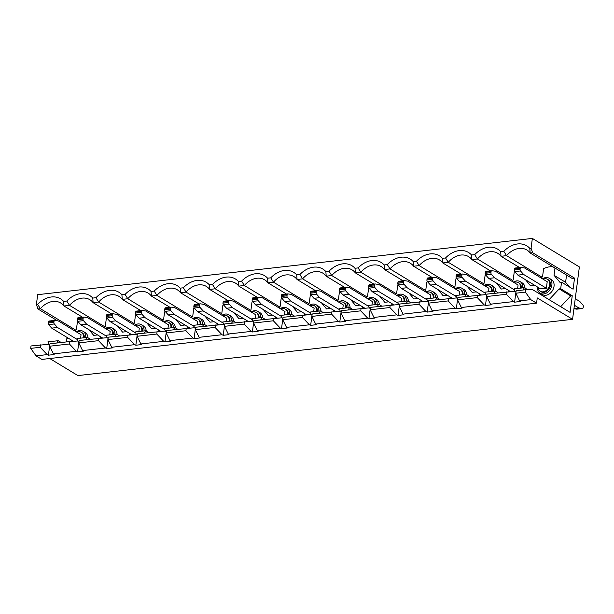 <?xml version="1.0" encoding="UTF-8"?>
<svg xmlns="http://www.w3.org/2000/svg" width="614" height="614" viewBox="0 0 614 614"><rect width="100%" height="100%" fill="white"/><g stroke="black" fill="none" stroke-linecap="round" stroke-linejoin="round"><path stroke-width="0.92" d="M520.495 288.127A7 5.288 -58.8 0 0 518.416 282.632A7 5.288 -58.8 0 0 515.637 282.064A7 5.288 -58.8 0 0 513.972 282.524M521.347 288.035A7 5.288 -58.8 0 0 519.198 283.108L518.416 282.632M491.361 291.443A7 5.288 -58.8 0 0 489.281 285.947A7 5.288 -58.8 0 0 486.503 285.38A7 5.288 -58.8 0 0 484.837 285.832M492.213 291.343A7 5.288 -58.8 0 0 490.064 286.423L489.281 285.947M462.227 294.758A7 5.288 -58.8 0 0 460.147 289.255A7 5.288 -58.8 0 0 457.369 288.695A7 5.288 -58.8 0 0 455.703 289.148M463.079 294.659A7 5.288 -58.8 0 0 460.93 289.731L460.147 289.255M433.093 298.066A7 5.288 -58.8 0 0 431.013 292.571A7 5.288 -58.8 0 0 428.234 292.003A7 5.288 -58.8 0 0 426.561 292.464M433.944 297.974A7 5.288 -58.8 0 0 431.796 293.047L431.013 292.571M403.958 301.382A7 5.288 -58.8 0 0 401.871 295.887A7 5.288 -58.8 0 0 399.092 295.319A7 5.288 -58.8 0 0 397.427 295.779M404.803 301.282A7 5.288 -58.8 0 0 402.661 296.362L401.871 295.887M374.824 304.697A7 5.288 -58.8 0 0 372.736 299.202A7 5.288 -58.8 0 0 369.958 298.634A7 5.288 -58.8 0 0 368.293 299.087M375.668 304.598A7 5.288 -58.8 0 0 373.519 299.67L372.736 299.202M345.682 308.005A7 5.288 -58.8 0 0 343.602 302.51A7 5.288 -58.8 0 0 340.824 301.942A7 5.288 -58.8 0 0 339.158 302.403M346.534 307.913A7 5.288 -58.8 0 0 344.385 302.986L343.602 302.51M316.548 311.321A7 5.288 -58.8 0 0 314.468 305.826A7 5.288 -58.8 0 0 311.689 305.258A7 5.288 -58.8 0 0 310.024 305.718M317.4 311.229A7 5.288 -58.8 0 0 315.251 306.302L314.468 305.826M287.413 314.637A7 5.288 -58.8 0 0 285.333 309.141A7 5.288 -58.8 0 0 282.555 308.573A7 5.288 -58.8 0 0 280.882 309.026M288.265 314.537A7 5.288 -58.8 0 0 286.116 309.617L285.333 309.141M258.279 317.952A7 5.288 -58.8 0 0 256.199 312.449A7 5.288 -58.8 0 0 253.421 311.889A7 5.288 -58.8 0 0 251.748 312.342M259.131 317.852A7 5.288 -58.8 0 0 256.982 312.925L256.199 312.449M229.145 321.26A7 5.288 -58.8 0 0 227.057 315.765A7 5.288 -58.8 0 0 224.279 315.197A7 5.288 -58.8 0 0 222.613 315.657M229.989 321.168A7 5.288 -58.8 0 0 227.84 316.241L227.057 315.765M200.011 324.576A7 5.288 -58.8 0 0 197.923 319.08A7 5.288 -58.8 0 0 195.145 318.512A7 5.288 -58.8 0 0 193.479 318.973M200.855 324.484A7 5.288 -58.8 0 0 198.706 319.556L197.923 319.08M170.869 327.891A7 5.288 -58.8 0 0 168.789 322.396A7 5.288 -58.8 0 0 166.01 321.828A7 5.288 -58.8 0 0 164.345 322.281M171.72 327.792A7 5.288 -58.8 0 0 169.571 322.872L168.789 322.396M141.734 331.207A7 5.288 -58.8 0 0 139.654 325.704A7 5.288 -58.8 0 0 136.876 325.144A7 5.288 -58.8 0 0 135.21 325.597M142.586 331.107A7 5.288 -58.8 0 0 140.437 326.18L139.654 325.704M522.783 287.866A8.749 6.608 -58.8 0 0 520.104 281.611A8.749 6.608 -58.8 0 0 516.635 280.905A8.749 6.608 -58.8 0 0 513.319 282.125M524.97 288.035A8.749 6.608 -58.8 0 0 522.261 282.916L520.104 281.611M493.648 291.182A8.749 6.608 -58.8 0 0 490.97 284.927A8.749 6.608 -58.8 0 0 487.501 284.213A8.749 6.608 -58.8 0 0 484.185 285.441M495.828 291.351A8.749 6.608 -58.8 0 0 493.126 286.231L490.97 284.927M464.514 294.497A8.749 6.608 -58.8 0 0 461.835 288.235A8.749 6.608 -58.8 0 0 458.366 287.529A8.749 6.608 -58.8 0 0 455.051 288.757M466.694 294.659A8.749 6.608 -58.8 0 0 463.992 289.547L461.835 288.235M435.38 297.805A8.749 6.608 -58.8 0 0 432.701 291.55A8.749 6.608 -58.8 0 0 429.224 290.844A8.749 6.608 -58.8 0 0 425.916 292.072M437.559 297.974A8.749 6.608 -58.8 0 0 434.858 292.855L432.701 291.55M406.245 301.121A8.749 6.608 -58.8 0 0 403.567 294.866A8.749 6.608 -58.8 0 0 400.09 294.16A8.749 6.608 -58.8 0 0 396.782 295.38M408.425 301.29A8.749 6.608 -58.8 0 0 405.724 296.171L403.567 294.866M377.103 304.437A8.749 6.608 -58.8 0 0 374.433 298.181A8.749 6.608 -58.8 0 0 370.956 297.468A8.749 6.608 -58.8 0 0 367.64 298.696M379.291 304.598A8.749 6.608 -58.8 0 0 376.582 299.486L374.433 298.181M347.969 307.752A8.749 6.608 -58.8 0 0 345.291 301.489A8.749 6.608 -58.8 0 0 341.821 300.783A8.749 6.608 -58.8 0 0 338.506 302.011M350.157 307.913A8.749 6.608 -58.8 0 0 347.447 302.802L345.291 301.489M318.835 311.06A8.749 6.608 -58.8 0 0 316.156 304.805A8.749 6.608 -58.8 0 0 312.687 304.099A8.749 6.608 -58.8 0 0 309.372 305.319M321.015 311.229A8.749 6.608 -58.8 0 0 318.313 306.11L316.156 304.805M289.701 314.376A8.749 6.608 -58.8 0 0 287.022 308.121A8.749 6.608 -58.8 0 0 283.553 307.414A8.749 6.608 -58.8 0 0 280.237 308.635M291.88 314.545A8.749 6.608 -58.8 0 0 289.179 309.425L287.022 308.121M260.566 317.691A8.749 6.608 -58.8 0 0 257.888 311.428A8.749 6.608 -58.8 0 0 254.411 310.722A8.749 6.608 -58.8 0 0 251.103 311.95M262.746 317.852A8.749 6.608 -58.8 0 0 260.044 312.741L257.888 311.428M231.424 321.007A8.749 6.608 -58.8 0 0 228.753 314.744A8.749 6.608 -58.8 0 0 225.277 314.038A8.749 6.608 -58.8 0 0 221.969 315.266M233.612 321.168A8.749 6.608 -58.8 0 0 230.902 316.056L228.753 314.744M202.29 324.315A8.749 6.608 -58.8 0 0 199.611 318.06A8.749 6.608 -58.8 0 0 196.142 317.354A8.749 6.608 -58.8 0 0 192.827 318.574M204.477 324.484A8.749 6.608 -58.8 0 0 201.768 319.364L199.611 318.06M173.156 327.63A8.749 6.608 -58.8 0 0 170.477 321.375A8.749 6.608 -58.8 0 0 167.008 320.661A8.749 6.608 -58.8 0 0 163.692 321.889M175.335 327.799A8.749 6.608 -58.8 0 0 172.634 322.68L170.477 321.375M144.021 330.946A8.749 6.608 -58.8 0 0 141.343 324.683A8.749 6.608 -58.8 0 0 137.874 323.977A8.749 6.608 -58.8 0 0 134.558 325.205M146.201 331.107A8.749 6.608 -58.8 0 0 143.499 325.996L141.343 324.683M112.6 334.515A7 5.288 -58.8 0 0 110.52 329.02A7 5.288 -58.8 0 0 107.742 328.452A7 5.288 -58.8 0 0 106.068 328.912M113.452 334.423A7 5.288 -58.8 0 0 111.303 329.495L110.52 329.02M114.887 334.254A8.749 6.608 -58.8 0 0 112.208 327.999A8.749 6.608 -58.8 0 0 108.732 327.293A8.749 6.608 -58.8 0 0 105.424 328.521M117.067 334.423A8.749 6.608 -58.8 0 0 114.365 329.304L112.208 327.999M538.14 287.39A7 5.288 -58.8 0 0 540.297 291.282A7 5.288 -58.8 0 0 543.075 291.85A7 5.288 -58.8 0 0 549.238 286.385A7 5.288 -58.8 0 0 547.55 279.316A7 5.288 -58.8 0 0 544.771 278.748A7 5.288 -58.8 0 0 543.106 279.209M540.297 291.282L541.08 291.757A7 5.288 -58.8 0 0 543.858 292.325A7 5.288 -58.8 0 0 550.021 286.861A7 5.288 -58.8 0 0 548.333 279.792L547.55 279.316M83.466 337.83A7 5.288 -58.8 0 0 81.378 332.335A7 5.288 -58.8 0 0 78.6 331.767A7 5.288 -58.8 0 0 76.934 332.228M84.31 337.731A7 5.288 -58.8 0 0 82.169 332.811L81.378 332.335M537.496 286.999A8.749 6.608 -58.8 0 0 540.166 293.254A8.749 6.608 -58.8 0 0 543.643 293.96A8.749 6.608 -58.8 0 0 551.349 287.129A8.749 6.608 -58.8 0 0 549.246 278.296A8.749 6.608 -58.8 0 0 545.769 277.589A8.749 6.608 -58.8 0 0 542.461 278.817M540.166 293.254L542.323 294.567A8.749 6.608 -58.8 0 0 545.8 295.273A8.749 6.608 -58.8 0 0 553.506 288.434A8.749 6.608 -58.8 0 0 551.395 279.608L549.246 278.296M85.753 337.57A8.749 6.608 -58.8 0 0 83.074 331.314A8.749 6.608 -58.8 0 0 79.597 330.608A8.749 6.608 -58.8 0 0 76.29 331.829M87.932 337.738A8.749 6.608 -58.8 0 0 85.231 332.619L83.074 331.314M509.006 290.706A7 5.288 -58.8 0 0 509.152 291.688M517.633 288.457L518.078 285.011L495.352 271.227L491.822 270.697A1.397 0.791 83.5 0 0 491.699 270.697A1.397 0.791 83.5 0 0 491.077 271.611L485.344 272.263L485.206 273.291L490.939 272.639L491.077 271.611M479.872 294.022A7 5.288 -58.8 0 0 480.018 295.004M488.498 291.765L488.944 288.327L466.218 274.542L462.687 274.013A1.397 0.791 83.5 0 0 462.565 274.013A1.397 0.791 83.5 0 0 461.943 274.926L456.202 275.579L456.072 276.607L461.805 275.955L461.943 274.926M450.737 297.337A7 5.288 -58.8 0 0 450.883 298.312M459.364 295.081L459.809 291.642L437.084 277.858L433.553 277.328A1.397 0.791 83.5 0 0 433.43 277.328A1.397 0.791 83.5 0 0 432.801 278.242L427.068 278.894L426.937 279.923L432.67 279.27L432.801 278.242M421.603 300.645A7 5.288 -58.8 0 0 421.749 301.627M430.23 298.396L430.675 294.958L407.949 281.174L404.411 280.644A1.397 0.791 83.5 0 0 404.296 280.636A1.397 0.791 83.5 0 0 403.667 281.557L397.933 282.21L397.803 283.238L403.536 282.586L403.667 281.557M392.461 303.961A7 5.288 -58.8 0 0 392.615 304.943M401.088 301.712L401.541 298.266L378.807 284.482L375.277 283.952A1.397 0.791 83.5 0 0 375.162 283.952A1.397 0.791 83.5 0 0 374.532 284.865L368.799 285.518L368.661 286.546L374.402 285.894L374.532 284.865M363.327 307.276A7 5.288 -58.8 0 0 363.473 308.259M371.954 305.02L372.399 301.581L349.673 287.797L346.142 287.268A1.397 0.791 83.5 0 0 346.02 287.268A1.397 0.791 83.5 0 0 345.398 288.181L339.665 288.833L339.527 289.862L345.26 289.209L345.398 288.181M334.193 310.584A7 5.288 -58.8 0 0 334.338 311.567M342.819 308.335L343.264 304.897L320.539 291.113L317.008 290.583A1.397 0.791 83.5 0 0 316.885 290.575A1.397 0.791 83.5 0 0 316.264 291.496L310.523 292.149L310.392 293.177L316.126 292.525L316.264 291.496M305.058 313.9A7 5.288 -58.8 0 0 305.204 314.882M313.685 311.651L314.13 308.205L291.404 294.421L287.874 293.891A1.397 0.791 83.5 0 0 287.751 293.891A1.397 0.791 83.5 0 0 287.129 294.804L281.389 295.457L281.258 296.493L286.991 295.841L287.129 294.804M275.924 317.215A7 5.288 -58.8 0 0 276.07 318.198M284.551 314.959L284.996 311.521L262.27 297.736L258.732 297.207A1.397 0.791 83.5 0 0 258.617 297.207A1.397 0.791 83.5 0 0 257.987 298.12L252.254 298.772L252.124 299.801L257.857 299.148L257.987 298.12M246.782 320.531A7 5.288 -58.8 0 0 246.935 321.506M255.416 318.275L255.861 314.836L233.128 301.052L229.598 300.522A1.397 0.791 83.5 0 0 229.482 300.522A1.397 0.791 83.5 0 0 228.853 301.436L223.12 302.088L222.989 303.116L228.723 302.464L228.853 301.436M217.648 323.839A7 5.288 -58.8 0 0 217.801 324.821M226.274 321.59L226.727 318.152L203.994 304.367L200.463 303.838A1.397 0.791 83.5 0 0 200.348 303.83A1.397 0.791 83.5 0 0 199.719 304.751L193.986 305.404L193.847 306.432L199.588 305.78L199.719 304.751M188.513 327.155A7 5.288 -58.8 0 0 188.659 328.137M197.14 324.906L197.585 321.46L174.86 307.675L171.329 307.146A1.397 0.791 83.5 0 0 171.206 307.146A1.397 0.791 83.5 0 0 170.585 308.059L164.851 308.712L164.713 309.74L170.446 309.088L170.585 308.059M159.379 330.47A7 5.288 -58.8 0 0 159.525 331.453M168.006 328.214L168.451 324.775L145.725 310.991L142.195 310.461A1.397 0.791 83.5 0 0 142.072 310.461A1.397 0.791 83.5 0 0 141.45 311.375L135.709 312.027L135.579 313.056L141.312 312.403L141.45 311.375M130.245 333.786A7 5.288 -58.8 0 0 130.391 334.76M138.871 331.529L139.317 328.091L116.591 314.307L113.06 313.777A1.397 0.791 83.5 0 0 112.938 313.777A1.397 0.791 83.5 0 0 112.316 314.69L106.575 315.343L106.445 316.371L112.178 315.719L112.316 314.69M534.61 285.249L530.45 285.725L525.523 279.738M505.452 288.549L501.316 289.041L496.388 283.054M514.923 271.787A19.594 14.805 -58.8 0 0 514.217 272.148L513.204 279.938L511.976 281.312M512.774 280.414L477.423 258.978L471.882 259.607A19.594 14.805 -58.8 0 0 468.628 256.637A19.594 14.805 -58.8 0 0 448.289 262.293L442.748 262.922A19.594 14.805 -58.8 0 0 439.494 259.952A19.594 14.805 -58.8 0 0 419.155 265.601L413.606 266.23A19.594 14.805 -58.8 0 0 410.359 263.268A19.594 14.805 -58.8 0 0 390.02 268.917L384.471 269.546A19.594 14.805 -58.8 0 0 381.225 266.576A19.594 14.805 -58.8 0 0 360.878 272.232L355.337 272.862A19.594 14.805 -58.8 0 0 352.091 269.891A19.594 14.805 -58.8 0 0 331.744 275.54L326.203 276.177A19.594 14.805 -58.8 0 0 322.949 273.207A19.594 14.805 -58.8 0 0 302.61 278.856L297.069 279.485A19.594 14.805 -58.8 0 0 293.814 276.523A19.594 14.805 -58.8 0 0 273.476 282.171L267.934 282.801A19.594 14.805 -58.8 0 0 264.68 279.831A19.594 14.805 -58.8 0 0 244.341 285.487L238.792 286.116A19.594 14.805 -58.8 0 0 235.546 283.146A19.594 14.805 -58.8 0 0 215.207 288.795L209.658 289.432A19.594 14.805 -58.8 0 0 206.411 286.462A19.594 14.805 -58.8 0 0 186.065 292.111L180.524 292.74A19.594 14.805 -58.8 0 0 177.269 289.777A19.594 14.805 -58.8 0 0 156.931 295.426L151.389 296.055A19.594 14.805 -58.8 0 0 148.135 293.085A19.594 14.805 -58.8 0 0 127.796 298.742L122.255 299.371A19.594 14.805 -58.8 0 0 119.001 296.401A19.594 14.805 -58.8 0 0 98.662 302.05L93.121 302.679L111.648 313.923M542.039 277.183L506.558 255.662L501.016 256.291A19.594 14.805 -58.8 0 0 497.762 253.329A19.594 14.805 -58.8 0 0 477.423 258.978L474.699 254.649A23.094 17.453 121.2 0 1 500.679 251.694L503.833 251.333A23.094 17.453 121.2 0 1 529.813 248.378L531.072 248.24L532.607 252.699L574.535 278.127L573.1 289.202L561.541 282.187L560.689 288.741L572.248 295.748L570.091 312.388L532.077 289.332L525.691 289.701L516.144 290.783L515.829 293.208L519.621 300.883L530.742 299.617L536.582 303.155L41.905 359.413L36.065 355.874L47.194 354.608L40.248 347.294L30.7 348.376L36.065 355.874M500.679 251.694L501.016 256.291L519.544 267.527M498.253 292.817L495.26 290.998L484.93 292.172L486.058 294.85M476.318 291.865L472.181 292.348L467.254 286.37M485.789 275.103A19.594 14.805 -58.8 0 0 485.083 275.463L484.07 283.254L482.834 284.62M483.64 283.729L448.289 262.293L445.557 257.964A23.094 17.453 121.2 0 1 471.544 255.01L474.699 254.649M471.544 255.01L471.882 259.607L490.409 270.843M469.119 296.132L466.118 294.313L455.795 295.488L456.923 298.166M447.184 295.18L443.047 295.664L438.12 289.678M456.655 278.411A19.594 14.805 -58.8 0 0 455.949 278.779L454.936 286.569L453.7 287.935M454.506 287.045L419.155 265.601L416.422 261.272A23.094 17.453 121.2 0 1 442.402 258.325L445.557 257.964M442.402 258.325L442.748 262.922L461.275 274.159M439.985 299.448L436.984 297.629L426.661 298.803L427.789 301.474M418.05 298.496L413.913 298.98L408.978 292.993M427.521 281.726A19.594 14.805 -58.8 0 0 426.807 282.087L425.801 289.885L424.566 291.251M425.372 290.361L390.02 268.917L387.288 264.588A23.094 17.453 121.2 0 1 413.268 261.633L416.422 261.272M413.268 261.633L413.606 266.23L432.141 277.474M410.85 302.756L407.849 300.937L397.527 302.111L398.655 304.79M388.915 301.804L384.771 302.288L379.843 296.309M398.386 285.042A19.594 14.805 -58.8 0 0 397.672 285.403L396.659 293.193L395.431 294.567M396.237 293.669L360.878 272.232L358.154 267.904A23.094 17.453 121.2 0 1 384.134 264.949L387.288 264.588M384.134 264.949L384.471 269.546L403.007 280.782M381.716 306.071L378.715 304.252L368.392 305.427L369.513 308.105M359.773 305.12L355.636 305.603L350.709 299.624M369.244 288.357A19.594 14.805 -58.8 0 0 368.538 288.718L367.525 296.508L366.297 297.874M367.095 296.984L331.744 275.54L329.02 271.219A23.094 17.453 121.2 0 1 354.999 268.264L358.154 267.904M354.999 268.264L355.337 272.862L373.865 284.098M352.574 309.387L349.581 307.568L339.258 308.742L340.379 311.413M330.639 308.435L326.502 308.919L321.575 302.932M340.11 291.665A19.594 14.805 -58.8 0 0 339.404 292.034L338.391 299.824L337.163 301.19M337.961 300.3L302.61 278.856L299.885 274.527A23.094 17.453 121.2 0 1 325.865 271.572L329.02 271.219M325.865 271.572L326.203 276.177L344.73 287.413M323.44 312.695L320.447 310.884L310.116 312.058L311.244 314.729M301.505 311.751L297.368 312.234L292.441 306.248M310.976 294.981A19.594 14.805 -58.8 0 0 310.27 295.342L309.256 303.139L308.021 304.506M308.827 303.615L273.476 282.171L270.743 277.843A23.094 17.453 121.2 0 1 296.731 274.888L299.885 274.527M296.731 274.888L297.069 279.485L315.596 290.729M294.306 316.01L291.305 314.191L280.982 315.366L282.11 318.044M272.37 315.059L268.234 315.542L263.306 309.563M281.841 298.297A19.594 14.805 -58.8 0 0 281.135 298.657L280.122 306.447L278.886 307.821M279.692 306.923L244.341 285.487L241.609 281.158A23.094 17.453 121.2 0 1 267.589 278.203L270.743 277.843M267.589 278.203L267.934 282.801L286.462 294.037M265.171 319.326L262.17 317.507L251.847 318.681L252.976 321.36M243.236 318.374L239.099 318.858L234.164 312.879M252.707 301.604A19.594 14.805 -58.8 0 0 251.993 301.973L250.988 309.763L249.752 311.129M250.558 310.239L215.207 288.795L212.475 284.474A23.094 17.453 121.2 0 1 238.455 281.519L241.609 281.158M238.455 281.519L238.792 286.116L257.327 297.353M236.037 322.642L233.036 320.823L222.713 321.997L223.841 324.668M214.102 321.69L209.957 322.173L205.03 316.187M223.573 304.92A19.594 14.805 -58.8 0 0 222.859 305.288L221.846 313.079L220.618 314.445M221.424 313.554L186.065 292.111L183.34 287.782A23.094 17.453 121.2 0 1 209.32 284.827L212.475 284.474M209.32 284.827L209.658 289.432L228.193 300.668M206.895 325.95L203.902 324.131L193.579 325.305L194.699 327.983M184.96 324.998L180.823 325.489L175.896 319.503M194.431 308.236A19.594 14.805 -58.8 0 0 193.725 308.596L192.712 316.387L191.484 317.76M192.282 316.862L156.931 295.426L154.206 291.097A23.094 17.453 121.2 0 1 180.186 288.143L183.34 287.782M180.186 288.143L180.524 292.74L199.051 303.976M177.761 329.265L174.767 327.446L164.445 328.62L165.565 331.299M155.826 328.313L151.689 328.797L146.761 322.818M165.296 311.551A19.594 14.805 -58.8 0 0 164.59 311.912L163.577 319.702L162.349 321.068M163.147 320.178L127.796 298.742L125.072 294.413A23.094 17.453 121.2 0 1 151.052 291.458L154.206 291.097M151.052 291.458L151.389 296.055L169.917 307.292M148.626 332.581L145.625 330.762L135.303 331.936L136.431 334.615M126.691 331.629L122.554 332.113L117.627 326.126M136.162 314.859A19.594 14.805 -58.8 0 0 135.456 315.228L134.443 323.018L133.207 324.384M134.013 323.494L98.662 302.05L95.93 297.721A23.094 17.453 121.2 0 1 121.91 294.774L125.072 294.413M121.91 294.774L122.255 299.371L140.783 310.607M119.492 335.896L116.491 334.077L106.168 335.252L107.297 337.923M519.621 300.883L520.334 301.505L514.601 302.157L515.937 291.873L514.693 291.312L487.002 294.098L486.687 296.524L506.42 294.275L506.734 291.85M485.559 294.62L486.802 295.188L485.467 305.473L484.223 304.905L461.352 307.507L457.553 299.832L457.867 297.414L485.559 294.62M456.425 297.936L457.668 298.504L456.332 308.781L455.089 308.22L432.21 310.822L428.418 303.147L428.733 300.722L456.425 297.936M427.29 301.251L428.534 301.812L427.198 312.096L425.955 311.536L403.076 314.138L399.284 306.463L399.599 304.037L427.29 301.251M398.156 304.567L399.392 305.127L398.056 315.412L396.821 314.844L373.941 317.446L370.15 309.771L370.465 307.353L398.156 304.567M369.014 307.875L370.257 308.443L368.922 318.727L367.679 318.159L344.807 320.761L341.008 313.086L341.323 310.661L369.014 307.875M339.88 311.191L341.123 311.751L339.788 322.035L338.544 321.475L315.673 324.077L311.874 316.402L312.188 313.977L339.88 311.191M310.745 314.506L311.989 315.066L310.653 325.351L309.41 324.791L286.538 327.385L282.739 319.717L283.054 317.292L310.745 314.506M281.611 317.814L282.854 318.382L281.519 328.667L280.276 328.099L257.396 330.7L253.605 323.025L253.92 320.608L281.611 317.814M252.477 321.13L253.72 321.698L252.385 331.974L251.141 331.414L228.262 334.016L224.471 326.341L224.785 323.916L252.477 321.13M223.343 324.445L224.578 325.006L223.243 335.29L222.007 334.73L199.128 337.332L195.336 329.657L195.651 327.231L223.343 324.445M194.201 327.761L195.444 328.321L194.108 338.606L192.865 338.038L169.994 340.64L166.194 332.972L166.509 330.547L194.201 327.761M165.066 331.069L166.31 331.637L164.974 341.921L163.731 341.353L140.859 343.955L137.06 336.28L137.375 333.862L165.066 331.069M135.932 334.384L137.175 334.952L135.84 345.229L134.596 344.669L111.717 347.271L107.926 339.596L108.241 337.17L135.932 334.384M106.798 337.7L108.041 338.26L106.706 348.545L105.462 347.984L82.583 350.586L78.792 342.911L79.106 340.486L106.798 337.7M157.107 331.614L156.793 334.039L137.06 336.28M107.926 339.596L127.658 337.355L127.973 334.929M186.242 328.298L185.927 330.723L166.194 332.972M215.376 324.99L215.061 327.408L195.336 329.657M244.51 321.675L244.195 324.1L224.471 326.341M273.652 318.359L273.337 320.784L253.605 323.025M302.786 315.051L302.472 317.469L282.739 319.717M331.921 311.735L331.606 314.161L311.874 316.402M361.055 308.42L360.74 310.845L341.008 313.086M390.189 305.104L389.875 307.53L370.15 309.771M419.324 301.796L419.009 304.214L399.284 306.463M448.466 298.481L448.151 300.906L428.418 303.147M477.6 295.165L477.285 297.59L457.553 299.832M156.793 334.039L163.731 341.353M127.658 337.355L134.596 344.669M185.927 330.723L192.865 338.038M215.061 327.408L222.007 334.73M244.195 324.1L251.141 331.414M273.337 320.784L280.276 328.099M302.472 317.469L309.41 324.791M331.606 314.161L338.544 321.475M360.74 310.845L367.679 318.159M389.875 307.53L396.821 314.844M419.009 304.214L425.955 311.536M448.151 300.906L455.089 308.22M477.285 297.59L484.223 304.905M514.601 302.157L513.358 301.589L490.486 304.191L486.687 296.524M513.358 301.589L506.42 294.275M135.84 345.229L141.573 344.577L140.859 343.955M106.706 348.545L112.439 347.892L111.717 347.271M77.571 351.86L78.907 341.576L77.663 341.016L69.697 341.553L69.382 343.978L76.328 351.292L77.571 351.86L83.304 351.208L82.583 350.586M76.328 351.292L53.449 353.894L54.17 354.524L48.429 355.176L47.194 354.608M485.467 305.473L491.2 304.82L490.486 304.191M456.332 308.781L462.066 308.128L461.352 307.507M427.198 312.096L432.931 311.444L432.21 310.822M398.056 315.412L403.797 314.759L403.076 314.138M368.922 318.727L374.663 318.075L373.941 317.446M339.788 322.035L345.521 321.383L344.807 320.761M310.653 325.351L316.387 324.699L315.673 324.077M281.519 328.667L287.252 328.014L286.538 327.385M252.385 331.974L258.118 331.33L257.396 330.7M223.243 335.29L228.984 334.638L228.262 334.016M194.108 338.606L199.842 337.953L199.128 337.332M164.974 341.921L170.707 341.269L169.994 340.64M78.792 342.911L98.524 340.663L98.839 338.245M98.524 340.663L105.462 347.984M104.879 326.809L69.528 305.365L66.796 301.037A23.094 17.453 121.2 0 1 92.775 298.082L95.93 297.721M92.775 298.082L93.121 302.679A19.594 14.805 -58.8 0 0 89.867 299.716A19.594 14.805 -58.8 0 0 69.528 305.365L63.979 305.995L82.514 317.231M101.11 337.094A7 5.288 -58.8 0 0 101.256 338.076M109.737 334.845L110.182 331.406L87.457 317.622L83.918 317.093A1.397 0.791 83.5 0 0 83.803 317.085A1.397 0.791 83.5 0 0 83.174 318.006L77.441 318.658L77.31 319.687L83.043 319.034L83.174 318.006M97.557 334.945L93.704 335.39L89.122 329.825M107.028 318.175A19.594 14.805 -58.8 0 0 106.314 318.536L105.309 326.333L104.073 327.699M90.358 339.204L87.357 337.385L77.034 338.56L78.162 341.238M69.697 341.553L49.972 343.802L49.657 346.219L53.449 353.894M69.382 343.978L49.657 346.219M536.582 303.155L537.258 297.92L572.57 319.326L579.37 266.929L532.353 238.416L37.677 294.674L36.403 304.498L37.661 304.352A23.094 17.453 121.2 0 1 63.641 301.397L66.796 301.037M63.641 301.397L63.979 305.995A19.594 14.805 -58.8 0 0 60.732 303.024A19.594 14.805 -58.8 0 0 40.394 308.681L37.93 308.957L57.463 320.807M520.081 269.331A1.397 0.791 83.5 0 0 520.495 270.951L523.635 274.466L517.901 275.118L540.627 288.902L546.368 288.25L547.212 281.703L524.486 267.919L520.956 267.389A1.397 0.791 83.5 0 0 520.833 267.382A1.397 0.791 83.5 0 0 520.211 268.303L514.478 268.955L514.34 269.983L520.081 269.331L520.211 268.303M71.968 340.409A7 5.288 -58.8 0 0 72.122 341.392M80.595 338.161L81.048 334.714L58.315 320.93L54.784 320.401A1.397 0.791 83.5 0 0 54.669 320.401A1.397 0.791 83.5 0 0 54.04 321.314L48.306 321.966L48.168 322.995L53.909 322.342L54.04 321.314M549.139 299.678L559.147 288.91L570.705 295.925L560.697 306.693M570.705 295.925L572.248 295.748M566.545 275.049L565.601 282.31L569.639 287.099M574.535 278.127L572.079 278.411L530.151 252.983A19.594 14.805 -58.8 0 0 526.904 250.013A19.594 14.805 -58.8 0 0 506.558 255.662L503.833 251.333M48.429 355.176L49.765 344.891L48.529 344.324L31.015 345.958L30.7 348.376M40.562 344.868L40.248 347.294M75.875 330.202L40.394 308.681L37.661 304.352M49.757 358.522L77.894 375.584L572.57 319.326M532.353 238.416L531.072 248.24M532.607 252.699L530.151 252.983L529.813 248.378M525.691 289.701L525.377 292.118L515.829 293.208M525.377 292.118L530.742 299.617M37.93 308.957L36.403 304.498M66.412 341.929L66.865 338.444L68.438 338.268M75.077 331.092L76.405 329.618L77.425 321.721A19.594 14.805 121.2 0 1 77.894 321.49M541.233 278.073L542.569 276.599L543.597 268.709A19.594 14.805 121.2 0 1 553.137 266.921M49.028 344.554L47.9 341.875L58.223 340.701L56.787 343.026M515.192 291.535L514.071 288.856L524.394 287.682L522.959 290.008M58.223 340.701L61.223 342.52M524.394 287.682L527.533 289.593M554.987 268.042L554.043 275.295L565.601 282.31M559.147 288.91L560.689 288.741M554.043 275.295L559.999 282.363L561.541 282.187M71.324 340.018A8.749 6.608 -58.8 0 0 71.316 341.445M53.909 322.342A1.397 0.791 83.5 0 0 54.324 323.962L57.47 327.485L77.479 339.619M57.47 327.485L51.73 328.137L48.59 324.614A1.397 0.791 -96.5 0 1 48.168 322.995M48.306 321.966A1.397 0.791 -96.5 0 1 48.928 321.053A1.397 0.791 -96.5 0 1 49.051 321.053L54.554 320.431M51.73 328.137L73.442 341.3M523.635 274.466L546.368 288.25M517.901 275.118L514.762 271.603A1.397 0.791 -96.5 0 1 514.34 269.983M514.478 268.955A1.397 0.791 -96.5 0 1 515.1 268.034A1.397 0.791 -96.5 0 1 515.223 268.042L520.718 267.412M576.922 309.134A1.397 0.791 -96.5 0 1 576.807 309.157A1.397 0.791 -96.5 0 1 576.684 309.157L573.944 308.742M573.967 308.535L578.887 307.975L582.417 308.504A1.397 0.791 83.5 0 0 582.54 308.504A1.397 0.791 83.5 0 0 583.17 307.591L583.3 306.563A1.397 0.791 83.5 0 0 582.886 304.943L579.739 301.428L575.249 298.703M578.887 307.975L574.397 305.25M85.922 339.711L87.357 337.385M100.458 336.702A8.749 6.608 -58.8 0 0 100.45 338.13M83.043 319.034A1.397 0.791 83.5 0 0 83.458 320.646L86.605 324.169L106.613 336.303M77.441 318.658A1.397 0.791 -96.5 0 1 78.07 317.737A1.397 0.791 -96.5 0 1 78.185 317.745L83.688 317.116M86.605 324.169L80.871 324.821L102.576 337.984M80.871 324.821L77.725 321.299A1.397 0.791 -96.5 0 1 77.31 319.687M115.056 336.395L116.491 334.077M493.817 293.323L495.26 290.998M464.683 296.639L466.118 294.313M435.549 299.947L436.984 297.629M406.414 303.262L407.849 300.937M377.28 306.578L378.715 304.252M348.146 309.886L349.581 307.568M319.004 313.201L320.447 310.884M289.869 316.517L291.305 314.191M260.735 319.833L262.17 317.507M231.601 323.141L233.036 320.823M202.466 326.456L203.902 324.131M173.332 329.772L174.767 327.446M144.19 333.087L145.625 330.762M129.592 333.387A8.749 6.608 -58.8 0 0 129.585 334.822M158.727 330.079A8.749 6.608 -58.8 0 0 158.719 331.506M187.869 326.763A8.749 6.608 -58.8 0 0 187.853 328.191M217.003 323.448A8.749 6.608 -58.8 0 0 216.988 324.875M246.137 320.132A8.749 6.608 -58.8 0 0 246.13 321.567M275.272 316.824A8.749 6.608 -58.8 0 0 275.264 318.252M304.406 313.508A8.749 6.608 -58.8 0 0 304.398 314.936M333.54 310.193A8.749 6.608 -58.8 0 0 333.532 311.62M362.682 306.877A8.749 6.608 -58.8 0 0 362.667 308.312M391.816 303.569A8.749 6.608 -58.8 0 0 391.809 304.997M420.951 300.254A8.749 6.608 -58.8 0 0 420.943 301.681M450.085 296.938A8.749 6.608 -58.8 0 0 450.077 298.373M479.219 293.63A8.749 6.608 -58.8 0 0 479.212 295.058M508.361 290.315A8.749 6.608 -58.8 0 0 508.346 291.742M112.178 315.719A1.397 0.791 83.5 0 0 112.592 317.338L115.739 320.853L135.748 332.995M106.575 315.343A1.397 0.791 -96.5 0 1 107.204 314.429A1.397 0.791 -96.5 0 1 107.32 314.429L112.822 313.8M115.739 320.853L110.006 321.506L131.711 334.676M110.006 321.506L106.859 317.991A1.397 0.791 -96.5 0 1 106.445 316.371M141.312 312.403A1.397 0.791 83.5 0 0 141.734 314.023L144.873 317.538L164.882 329.68M135.709 312.027A1.397 0.791 -96.5 0 1 136.339 311.114A1.397 0.791 -96.5 0 1 136.462 311.114L141.957 310.492M144.873 317.538L139.14 318.19L160.845 331.36M139.14 318.19L135.993 314.675A1.397 0.791 -96.5 0 1 135.579 313.056M170.446 309.088A1.397 0.791 83.5 0 0 170.869 310.707L174.008 314.23L194.024 326.364M164.851 308.712A1.397 0.791 -96.5 0 1 165.473 307.798A1.397 0.791 -96.5 0 1 165.596 307.798L171.091 307.177M174.008 314.23L168.274 314.882L189.979 328.045M168.274 314.882L165.128 311.359A1.397 0.791 -96.5 0 1 164.713 309.74M199.588 305.78A1.397 0.791 83.5 0 0 200.003 307.399L203.142 310.914L223.158 323.048M193.986 305.404A1.397 0.791 -96.5 0 1 194.607 304.483A1.397 0.791 -96.5 0 1 194.73 304.49L200.225 303.861M203.142 310.914L197.409 311.567L219.121 324.729M197.409 311.567L194.27 308.051A1.397 0.791 -96.5 0 1 193.847 306.432M228.723 302.464A1.397 0.791 83.5 0 0 229.137 304.083L232.284 307.599L252.293 319.74M223.12 302.088A1.397 0.791 -96.5 0 1 223.742 301.175A1.397 0.791 -96.5 0 1 223.864 301.175L229.367 300.545M232.284 307.599L226.543 308.251L248.256 321.421M226.543 308.251L223.404 304.736A1.397 0.791 -96.5 0 1 222.989 303.116M257.857 299.148A1.397 0.791 83.5 0 0 258.271 300.768L261.418 304.291L281.427 316.425M252.254 298.772A1.397 0.791 -96.5 0 1 252.884 297.859A1.397 0.791 -96.5 0 1 252.999 297.859L258.502 297.237M261.418 304.291L255.685 304.943L277.39 318.106M255.685 304.943L252.538 301.42A1.397 0.791 -96.5 0 1 252.124 299.801M286.991 295.841A1.397 0.791 83.5 0 0 287.406 297.452L290.552 300.975L310.561 313.109M281.389 295.457A1.397 0.791 -96.5 0 1 282.018 294.543A1.397 0.791 -96.5 0 1 282.133 294.543L287.636 293.922M290.552 300.975L284.819 301.627L306.524 314.79M284.819 301.627L281.673 298.105A1.397 0.791 -96.5 0 1 281.258 296.493M316.126 292.525A1.397 0.791 83.5 0 0 316.548 294.144L319.687 297.66L339.695 309.794M310.523 292.149A1.397 0.791 -96.5 0 1 311.152 291.228A1.397 0.791 -96.5 0 1 311.275 291.236L316.77 290.606M319.687 297.66L313.954 298.312L335.658 311.482M313.954 298.312L310.807 294.797A1.397 0.791 -96.5 0 1 310.392 293.177M345.26 289.209A1.397 0.791 83.5 0 0 345.682 290.829L348.821 294.344L368.837 306.486M339.665 288.833A1.397 0.791 -96.5 0 1 340.286 287.92A1.397 0.791 -96.5 0 1 340.409 287.92L345.905 287.298M348.821 294.344L343.088 294.996L364.8 308.167M343.088 294.996L339.941 291.481A1.397 0.791 -96.5 0 1 339.527 289.862M374.402 285.894A1.397 0.791 83.5 0 0 374.816 287.513L377.963 291.036L397.972 303.17M368.799 285.518A1.397 0.791 -96.5 0 1 369.421 284.604A1.397 0.791 -96.5 0 1 369.544 284.604L375.039 283.983M377.963 291.036L372.222 291.688L393.935 304.851M372.222 291.688L369.083 288.166A1.397 0.791 -96.5 0 1 368.661 286.546M403.536 282.586A1.397 0.791 83.5 0 0 403.951 284.198L407.097 287.72L427.106 299.855M397.933 282.21A1.397 0.791 -96.5 0 1 398.555 281.289A1.397 0.791 -96.5 0 1 398.678 281.296L404.181 280.667M407.097 287.72L401.356 288.373L423.069 301.535M401.356 288.373L398.217 284.85A1.397 0.791 -96.5 0 1 397.803 283.238M432.67 279.27A1.397 0.791 83.5 0 0 433.085 280.89L436.232 284.405L456.24 296.547M427.068 278.894A1.397 0.791 -96.5 0 1 427.697 277.981A1.397 0.791 -96.5 0 1 427.812 277.981L433.315 277.351M436.232 284.405L430.498 285.057L452.203 298.227M430.498 285.057L427.352 281.542A1.397 0.791 -96.5 0 1 426.937 279.923M461.805 275.955A1.397 0.791 83.5 0 0 462.219 277.574L465.366 281.089L485.375 293.231M456.202 275.579A1.397 0.791 -96.5 0 1 456.831 274.665A1.397 0.791 -96.5 0 1 456.946 274.665L462.449 274.044M465.366 281.089L459.633 281.742L481.338 294.912M459.633 281.742L456.486 278.226A1.397 0.791 -96.5 0 1 456.072 276.607M490.939 272.639A1.397 0.791 83.5 0 0 491.361 274.258L494.5 277.781L514.517 289.915M485.344 272.263A1.397 0.791 -96.5 0 1 485.966 271.35A1.397 0.791 -96.5 0 1 486.088 271.35L491.584 270.728M494.5 277.781L488.767 278.434L510.472 291.596M488.767 278.434L485.62 274.911A1.397 0.791 -96.5 0 1 485.206 273.291M520.495 270.951L514.762 271.603M54.324 323.962L48.59 324.614M576.684 309.157L582.417 308.504M83.458 320.646L77.725 321.299M112.592 317.338L106.859 317.991M141.734 314.023L135.993 314.675M170.869 310.707L165.128 311.359M200.003 307.399L194.27 308.051M229.137 304.083L223.404 304.736M258.271 300.768L252.538 301.42M287.406 297.452L281.673 298.105M316.548 294.144L310.807 294.797M345.682 290.829L339.941 291.481M374.816 287.513L369.083 288.166M403.951 284.198L398.217 284.85M433.085 280.89L427.352 281.542M462.219 277.574L456.486 278.226M491.361 274.258L485.62 274.911M576.807 309.157L582.54 308.504M54.669 320.401L48.928 321.053M520.833 267.382L515.1 268.034M83.803 317.085L78.07 317.737M112.938 313.777L107.204 314.429M142.072 310.461L136.339 311.114M171.206 307.146L165.473 307.798M200.348 303.83L194.607 304.483M229.482 300.522L223.742 301.175M258.617 297.207L252.884 297.859M287.751 293.891L282.018 294.543M316.885 290.575L311.152 291.228M346.02 287.268L340.286 287.92M375.162 283.952L369.421 284.604M404.296 280.636L398.555 281.289M433.43 277.328L427.697 277.981M462.565 274.013L456.831 274.665M491.699 270.697L485.966 271.35"/></g></svg>
